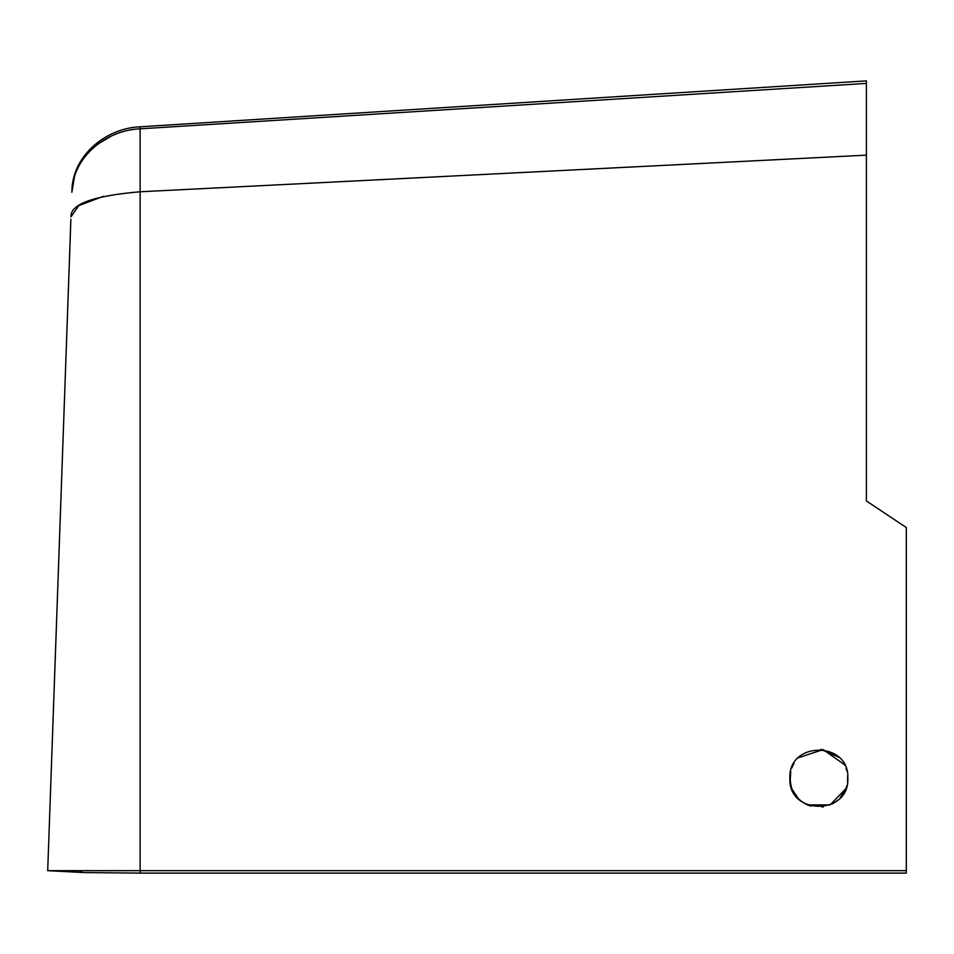 <?xml version="1.0" encoding="UTF-8"?>
<svg xmlns="http://www.w3.org/2000/svg" width="954" height="954" viewBox="0 0 954 954"><rect width="100%" height="100%" fill="white"/><g stroke="black" fill="none" stroke-linecap="round" stroke-linejoin="round"><path stroke-width="1.43" d="M83.451 872.528L79.373 871.789M906.3 589.608L906.3 579.472M866.387 115.029L866.387 112.644L866.387 115.029M866.387 116.531L866.387 133.798M103.414 196.321L78.753 205.623L70.966 216.904C70.226 204.168 93.277 195.785 140.131 191.778L140.131 128.826L866.387 83.415L866.387 500.933L906.002 527.347L866.387 500.933L866.387 163.969M847.701 775.578L847.546 782.28M846.878 785.583L845.888 788.66L840.176 797.842M835.835 801.706L832.222 803.936M823.278 806.869L821.931 807.048M811.139 806.166L807.895 805.057M802.231 801.968L798.534 798.892M798.45 798.82L792.023 789.173M791.987 789.113L790.234 782.769M789.995 780.861L789.876 778.13M844.242 764.273L844.827 765.382M866.387 84.882L866.387 92.896M866.387 93.313L866.387 94.017M866.387 94.494L866.387 95.269M866.387 95.794L866.387 97.201M866.387 98.119L866.387 99.657M866.387 100.73L866.387 112.644M866.387 114.909L866.387 138.712M74.507 176.538L71.848 192.279C72.552 156.981 106.24 130.066 140.131 128.826L140.131 138.616M140.131 138.926L140.131 139.558M140.131 140.572L140.131 158.602M70.703 224.238L70.238 237.26M70.143 240.217L70.012 243.735M69.976 244.749L66.363 346.397M65.266 377.164L59.446 540.524M59.065 551.257L57.705 589.703M56.071 635.614L55.284 657.7M47.7 870.668L83.928 872.564L140.429 873.113L140.131 870.668L47.7 870.668L70.882 219.229M71.848 192.279L71.908 190.669C72.599 155.252 106.168 128.063 140.131 126.799L866.387 80.887L866.387 83.415M111.105 136.195L98.25 143.839M84.93 156.766L82.867 159.545M845.196 790.294L843.825 792.917M837.803 800.156L836.288 801.372M807.609 804.937L802.863 802.397M797.377 797.687L795.564 795.481M790.162 782.328L790.711 771.297M791.725 768.053L794.014 763.295M798.355 757.75L823.183 749.582L844.469 764.691M846.019 768.149L846.902 770.975M906.002 870.668L140.131 870.668L140.131 191.778L866.387 155.156L866.387 119.023M140.429 873.113L906.3 873.113L906.3 527.538M847.832 778.237C849.704 740.876 788.016 740.864 789.876 778.237C788.004 815.598 849.68 815.587 847.832 778.237L847.808 777.128M838.828 757.237L820.845 749.319M789.876 778.237L791.212 786.955M793.191 791.689L794.813 794.408M807.43 804.866L830.087 804.937L845.864 788.719M140.131 128.826L140.131 126.799"/></g></svg>
